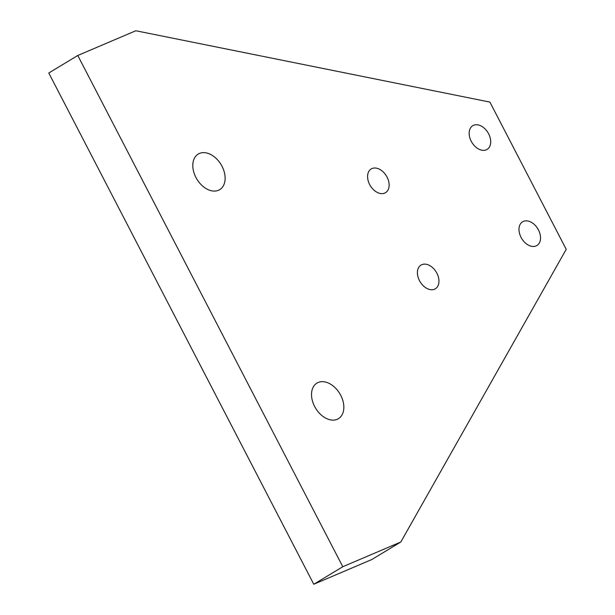 <?xml version="1.0" encoding="UTF-8"?>
<svg xmlns="http://www.w3.org/2000/svg" width="615" height="615" viewBox="0 0 615 615"><rect width="100%" height="100%" fill="white"/><g stroke="black" fill="none" stroke-linecap="round" stroke-linejoin="round"><path stroke-width="0.92" d="M218.502 190.258A20.779 14.122 58.9 0 0 219.709 189.643A20.779 14.122 58.9 0 0 221.546 165.412A20.779 14.122 58.9 0 0 199.421 153.45A20.779 14.122 58.9 0 0 198.214 154.065A20.779 14.122 58.9 0 0 196.377 178.296A20.779 14.122 58.9 0 0 218.502 190.258M337.22 419.299A20.779 14.122 58.9 0 0 338.435 418.677A20.779 14.122 58.9 0 0 340.272 394.453A20.779 14.122 58.9 0 0 318.139 382.484A20.779 14.122 58.9 0 0 316.933 383.107A20.779 14.122 58.9 0 0 315.095 407.33A20.779 14.122 58.9 0 0 337.22 419.299M486.296 149.814A13.853 9.417 58.9 0 0 487.103 149.399A13.853 9.417 58.9 0 0 488.325 133.247A13.853 9.417 58.9 0 0 473.573 125.276A13.853 9.417 58.9 0 0 472.774 125.683A13.853 9.417 58.9 0 0 471.544 141.834A13.853 9.417 58.9 0 0 486.296 149.814M384.721 193.087A13.853 9.417 58.9 0 0 385.528 192.679A13.853 9.417 58.9 0 0 386.75 176.528A13.853 9.417 58.9 0 0 371.998 168.548A13.853 9.417 58.9 0 0 371.199 168.964A13.853 9.417 58.9 0 0 369.969 185.115A13.853 9.417 58.9 0 0 384.721 193.087M434.544 289.204A13.853 9.417 58.9 0 0 435.351 288.789A13.853 9.417 58.9 0 0 436.573 272.637A13.853 9.417 58.9 0 0 421.821 264.665A13.853 9.417 58.9 0 0 421.014 265.073A13.853 9.417 58.9 0 0 419.791 281.224A13.853 9.417 58.9 0 0 434.544 289.204M536.119 245.923A13.853 9.417 58.9 0 0 536.926 245.516A13.853 9.417 58.9 0 0 538.148 229.364A13.853 9.417 58.9 0 0 523.396 221.385A13.853 9.417 58.9 0 0 522.589 221.8A13.853 9.417 58.9 0 0 521.366 237.951A13.853 9.417 58.9 0 0 536.119 245.923M400.826 541.992L566.223 249.329L489.901 102.09L135.823 30.75L77.774 55.481L342.786 566.723L400.826 541.992L371.821 559.519L313.781 584.25L48.777 73.008L77.774 55.481M342.786 566.723L313.781 584.25"/></g></svg>
